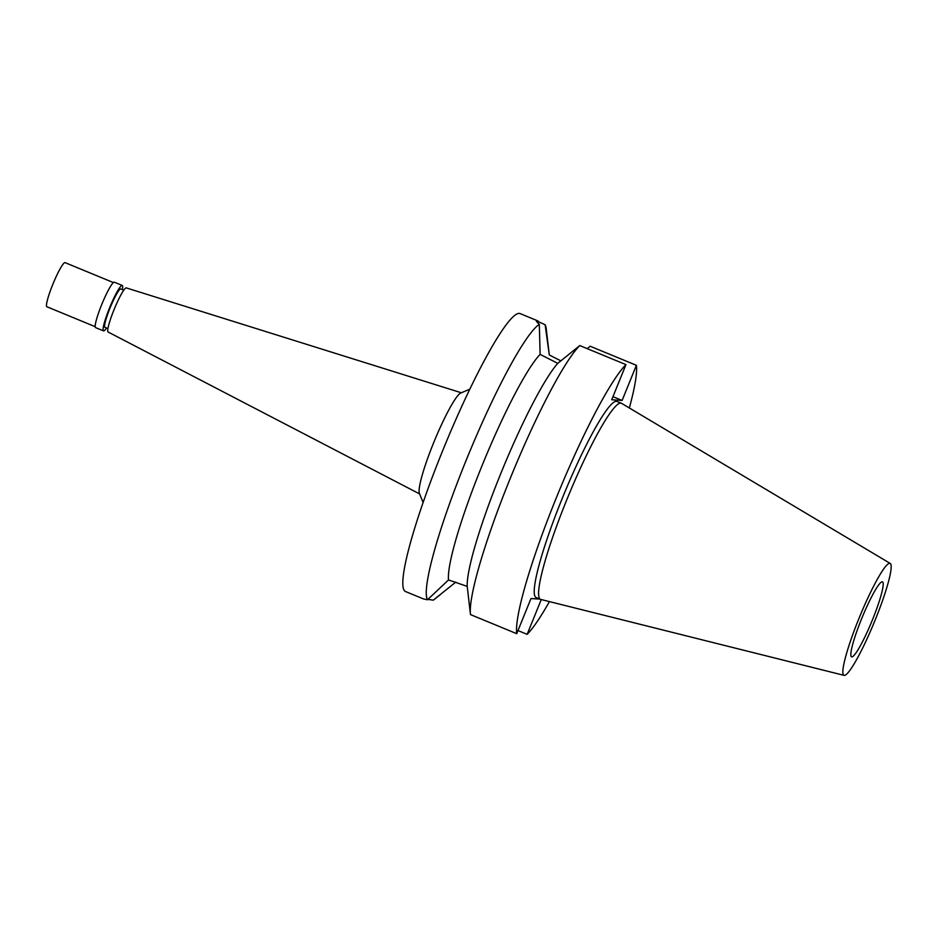 <?xml version="1.0" encoding="UTF-8"?>
<svg xmlns="http://www.w3.org/2000/svg" width="938" height="938" viewBox="0 0 938 938"><rect width="100%" height="100%" fill="white"/><g stroke="black" fill="none" stroke-linecap="round" stroke-linejoin="round"><path stroke-width="1.41" d="M858.809 618.81A60.548 7.797 -67.6 0 1 890.244 563.445A60.548 7.797 -67.6 0 1 875.224 619.877A60.548 7.797 -67.6 0 1 844.059 675.36A60.548 7.797 -67.6 0 1 858.809 618.81M861.518 618.986A40.557 5.229 112.4 0 0 851.54 656.835A40.557 5.229 112.4 0 0 872.516 619.701A40.557 5.229 112.4 0 0 882.482 581.853A40.557 5.229 112.4 0 0 861.518 618.986M844.059 675.36L540.722 599.417A106.053 13.66 -67.6 0 1 540.476 599.335A106.053 13.66 -67.6 0 1 566.552 500.364A106.053 13.66 -67.6 0 1 621.378 403.258A106.053 13.66 -67.6 0 1 621.613 403.375L890.244 563.445M621.378 403.258L617.005 401.452A106.053 13.66 112.4 0 0 562.179 498.559A106.053 13.66 112.4 0 0 536.102 597.529L540.476 599.335M541.273 599.558L527.144 634.346A150.315 19.358 -67.6 0 0 549.445 601.598M539.96 599.124L530.99 598.538L516.721 633.678A150.315 19.358 -67.6 0 1 556.175 498.172A150.315 19.358 -67.6 0 1 625.963 364.636L611.705 399.764L622.117 400.444L636.386 365.304A150.315 19.358 -67.6 0 1 629.339 407.983M517.987 630.571L527.144 634.346M560.842 360.86L549.305 354.974L546.186 328.523A150.315 19.358 -67.6 0 0 545.119 324.712L536.407 320.796M587.188 348.631L590.166 346.239L636.386 365.304M612.96 396.668L622.117 400.444M625.963 364.636L579.754 345.559L557.782 363.346L540.124 354.388A126.454 16.286 112.4 0 0 481.769 466.35A126.454 16.286 112.4 0 0 448.528 579.942L427.47 599.781L423.495 598.948L405.486 591.515A150.315 19.358 112.4 0 1 442.443 451.248A150.315 19.358 112.4 0 1 520.156 313.609L538.166 321.042M448.528 579.942L467.218 586.402A126.454 16.286 -67.6 0 1 500.564 474.1A126.454 16.286 -67.6 0 1 557.782 363.346M516.721 633.678L470.501 614.601A150.315 19.358 112.4 0 1 470.442 614.155A150.315 19.358 112.4 0 1 510.295 478.263A150.315 19.358 112.4 0 1 579.754 345.559M467.218 586.402L470.442 614.155M427.88 599.37L433.274 600.156L455.821 582.088M440.203 594.727L434.446 599.3A150.315 19.358 -67.6 0 1 433.274 600.156M549.305 354.974L545.119 324.712M536.817 320.644C535.739 320.585 536.571 321.816 539.315 324.337L540.124 354.388M427.47 599.781A150.315 19.358 -67.6 0 1 465.905 460.933A150.315 19.358 -67.6 0 1 539.315 324.337M423.097 502.498L419.392 493.376A54.756 7.047 -67.6 0 1 433.52 443.053A54.756 7.047 112.4 0 1 460.804 392.999L469.868 389.153M461.355 392.776L126.313 287.907A23.86 3.072 112.4 0 0 114.002 309.763A23.86 3.072 112.4 0 0 108.105 332.005L419.614 493.927M123.757 290.205L120.791 288.974A20.753 2.673 112.4 0 0 110.051 307.981A20.753 2.673 112.4 0 0 104.95 327.35L107.929 328.581M106.522 327.995A24.576 3.166 -67.6 0 1 103.497 330.88A24.576 3.166 -67.6 0 1 109.535 307.945A24.576 3.166 -67.6 0 1 122.245 285.445A24.576 3.166 -67.6 0 1 122.35 289.619M122.245 285.445L114.366 282.197A24.576 3.166 112.4 0 0 101.667 304.698A24.576 3.166 112.4 0 0 95.617 327.632L103.497 330.88M113.392 282.573L65.097 262.64A23.86 3.072 112.4 0 0 52.763 284.495A23.86 3.072 112.4 0 0 46.9 306.761L95.195 326.682"/></g></svg>

